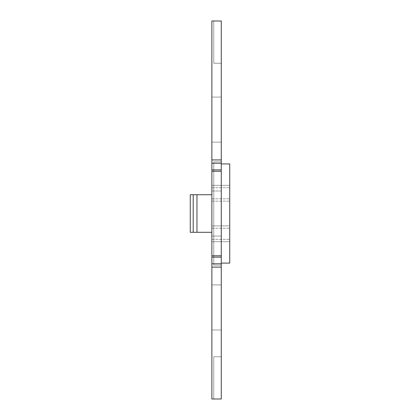 <?xml version="1.0" encoding="UTF-8"?>
<svg xmlns="http://www.w3.org/2000/svg" width="420" height="420" viewBox="0 0 420 420"><rect width="100%" height="100%" fill="white"/><g stroke="black" fill="none" stroke-linecap="round" stroke-linejoin="round"><path stroke-width="0.32" stroke-dasharray="2.1 1.58" d="M221.272 257.156L211.88 257.156L211.88 171.26L221.272 171.26L221.272 255.78L211.88 255.78L221.272 255.78L221.272 399L211.88 399L213.759 399L211.88 399L213.759 399L211.88 399L213.759 399L211.88 399L213.759 399L211.88 399L211.88 21L211.88 399L213.759 399L213.759 356.738L221.272 356.738L221.272 265.172L213.759 265.172L213.759 161.868L221.272 161.868L221.272 63.263L213.759 63.263L213.759 21L211.88 21L213.759 21L213.759 63.263L213.759 21L213.759 63.263L213.759 21L213.759 63.263L213.759 21L213.759 63.263L213.759 21L213.759 63.263L213.759 21L213.759 63.263L213.759 21L213.759 63.263L221.272 63.263L221.272 161.868L221.272 63.263L213.759 63.263L221.272 63.263L221.272 161.868L221.272 63.263L221.272 161.868L221.272 63.263L221.272 161.868L221.272 63.263L221.272 161.868L221.272 63.263L221.272 161.868L221.272 63.263L221.272 161.868L213.759 161.868L221.272 161.868L213.759 161.868L221.272 161.868L213.759 161.868L221.272 161.868L213.759 161.868L221.272 161.868L213.759 161.868L221.272 161.868L213.759 161.868L221.272 161.868L213.759 161.868L213.759 265.172L213.759 161.868L213.759 265.172L213.759 161.868L213.759 265.172L213.759 161.868L213.759 265.172L213.759 161.868L213.759 265.172L213.759 161.868L213.759 265.172L213.759 161.868L213.759 265.172L221.272 265.172L221.272 356.738L221.272 265.172L213.759 265.172L221.272 265.172L213.759 265.172L221.272 265.172L213.759 265.172L221.272 265.172L213.759 265.172L221.272 265.172L213.759 265.172L221.272 265.172L213.759 265.172L221.272 265.172L221.272 356.738L221.272 265.172L221.272 356.738L221.272 265.172L221.272 356.738L221.272 265.172L221.272 356.738L221.272 265.172L221.272 356.738L221.272 265.172L221.272 356.738L213.759 356.738L221.272 356.738L213.759 356.738L221.272 356.738L213.759 356.738L221.272 356.738L213.759 356.738L221.272 356.738L213.759 356.738L221.272 356.738L213.759 356.738L221.272 356.738L213.759 356.738L213.759 399L213.759 356.738L213.759 399L213.759 356.738L213.759 399L213.759 356.738L213.759 399L213.759 356.738L213.759 399L213.759 356.738L213.759 399L213.759 356.738L213.759 399L211.88 399L213.759 399L211.88 399L211.88 21L213.759 21L211.88 21L213.759 21L211.88 21L213.759 21L211.88 21L211.88 171.26L221.272 171.26L221.272 169.885L211.88 169.885M211.88 257.156L211.88 21L211.88 399L211.88 21L211.88 399L213.759 399L211.88 399L211.88 21L221.272 21L221.272 159.925L211.88 159.925M221.272 169.885L221.272 159.925M221.272 307.435L221.272 284.897L221.272 307.435M221.272 119.611L221.272 97.067L221.272 119.611M221.272 190.984L221.272 236.061L221.272 190.984L221.272 236.061L221.272 190.984L211.88 190.984L211.88 236.061L211.88 190.984L211.88 236.061L211.88 190.984L221.272 190.984M221.272 213.523L221.272 163.931L221.272 213.523M221.272 63.263L213.759 63.263L221.272 63.263M211.88 119.611L211.88 97.067L211.88 119.611M211.88 307.435L211.88 284.897L211.88 307.435M211.88 225.881L211.88 185.346L211.88 201.164L211.88 194.738L196.97 194.738L196.97 232.302L190.276 232.302L211.88 232.302L211.88 194.738L190.276 194.738L211.88 194.738L190.276 194.738L211.88 194.738L190.276 194.738L211.88 194.738L211.88 201.164L211.88 185.346L211.88 201.164L211.88 185.346L211.88 201.164L211.88 194.738L196.97 194.738L196.97 232.302L211.88 232.302L211.88 225.881L211.88 239.347L211.88 194.738L190.276 194.738L211.88 194.738L196.97 194.738L196.97 232.302L196.97 194.738L193.21 194.738L211.88 194.738L190.276 194.738L211.88 194.738L196.97 194.738L196.97 232.302L196.97 194.738L196.97 232.302L211.88 232.302L211.88 194.738L190.276 194.738L211.88 194.738L190.276 194.738L211.88 194.738L211.88 241.694L211.88 194.738L211.88 241.694L211.88 194.738L211.88 232.302L196.97 232.302L196.97 194.738L196.97 232.302L196.97 194.738L190.276 194.738L196.97 194.738L196.97 232.302L193.21 232.302L193.21 194.738L190.276 194.738L190.276 232.302L193.21 232.302L193.21 194.738L196.97 194.738L196.97 232.302L211.88 232.302L190.276 232.302L190.276 194.738L190.276 232.302L190.276 194.738L190.276 232.302L211.88 232.302L196.97 232.302L196.97 194.738L193.21 194.738L193.21 232.302L190.276 232.302L196.97 232.302L196.97 194.738L211.88 194.738L211.88 232.302L190.276 232.302L190.276 194.738L190.276 232.302L190.276 194.738L190.276 232.302L211.88 232.302L211.88 225.881L211.88 241.694L211.88 225.881L211.88 241.694L211.88 225.881L229.724 225.881L229.724 201.164L229.724 228.228L229.724 198.812L229.724 239.347L229.724 187.698L229.724 241.694L229.724 185.346L211.88 185.346L211.88 187.698L211.88 185.346L229.724 185.346L229.724 241.694L229.724 185.346L211.88 185.346L229.724 185.346L229.724 241.694L229.724 185.346L211.88 185.346L211.88 201.164L211.88 185.346L229.724 185.346L229.724 241.694L229.724 225.881L211.88 225.881M211.88 21L213.759 21L211.88 21L213.759 21L211.88 21L213.759 21L211.88 21L211.88 399L211.88 21M211.88 241.694L229.724 241.694L229.724 228.228L229.724 241.694L211.88 241.694L229.724 241.694L211.88 241.694L211.88 228.228L211.88 241.694L229.724 241.694L211.88 241.694M221.272 263.109L229.724 263.109L221.272 263.109L229.724 263.109L221.272 263.109L229.724 263.109L229.724 163.931L229.724 263.109L229.724 163.931L229.724 263.109L229.724 163.931L229.724 263.109L229.724 163.931L229.724 263.109L229.724 163.931L221.272 163.931L229.724 163.931M211.88 232.302L190.276 232.302L211.88 232.302L193.21 232.302L193.21 194.738L193.21 232.302L190.276 232.302L196.97 232.302L193.21 232.302L193.21 194.738L193.21 232.302L190.276 232.302L190.276 194.738L190.276 232.302L190.276 194.738L190.276 232.302L211.88 232.302L211.88 194.738L211.88 232.302L196.97 232.302L196.97 194.738L196.97 232.302L196.97 194.738L196.97 232.302L190.276 232.302L190.276 194.738L190.276 232.302L211.88 232.302L190.276 232.302L211.88 232.302L196.97 232.302L196.97 194.738L193.21 194.738L193.21 232.302L193.21 194.738L193.21 232.302L190.276 232.302L190.276 194.738L190.276 232.302L190.276 194.738L190.276 232.302L211.88 232.302L190.276 232.302L196.97 232.302L196.97 194.738L211.88 194.738M221.272 171.26L211.88 171.26M229.724 185.346L211.88 185.346L229.724 185.346L229.724 187.698L229.724 185.346L211.88 185.346L229.724 185.346L229.724 198.812L229.724 185.346L211.88 185.346L229.724 185.346L229.724 201.164L229.724 185.346M211.88 236.061L221.272 236.061L211.88 236.061M190.276 232.302L190.276 194.738L190.276 232.302M196.97 232.302L196.97 194.738M193.21 232.302L193.21 194.738M221.272 263.797L211.88 263.797M221.272 267.12L211.88 267.12M221.272 163.244L211.88 163.244M211.88 201.164L229.724 201.164L211.88 201.164M211.88 198.812L229.724 198.812L211.88 198.812M211.88 187.698L229.724 187.698L211.88 187.698M211.88 228.228L229.724 228.228L211.88 228.228M211.88 239.347L229.724 239.347L211.88 239.347M211.88 97.067L221.272 97.067L211.88 97.067M211.88 142.149L221.272 142.149L211.88 142.149M211.88 284.897L221.272 284.897L211.88 284.897M211.88 329.973L221.272 329.973L211.88 329.973"/><path stroke-width="0.63" d="M211.88 267.12L211.88 399L221.272 399L221.272 267.12L211.88 267.12L211.88 255.78L221.272 255.78L221.272 257.156L211.88 257.156M221.272 257.156L221.272 267.12M221.272 163.244L221.272 255.78L211.88 255.78L211.88 21L221.272 21L221.272 163.244L211.88 163.244M211.88 171.26L221.272 171.26M196.97 194.738L196.97 232.302L190.276 232.302L190.276 194.738L211.88 194.738M196.97 232.302L211.88 232.302M193.21 232.302L193.21 194.738M229.724 163.931L221.272 163.931L229.724 163.931L229.724 263.109L221.272 263.109M221.272 159.925L211.88 159.925M221.272 169.885L211.88 169.885M221.272 263.797L211.88 263.797"/></g></svg>
